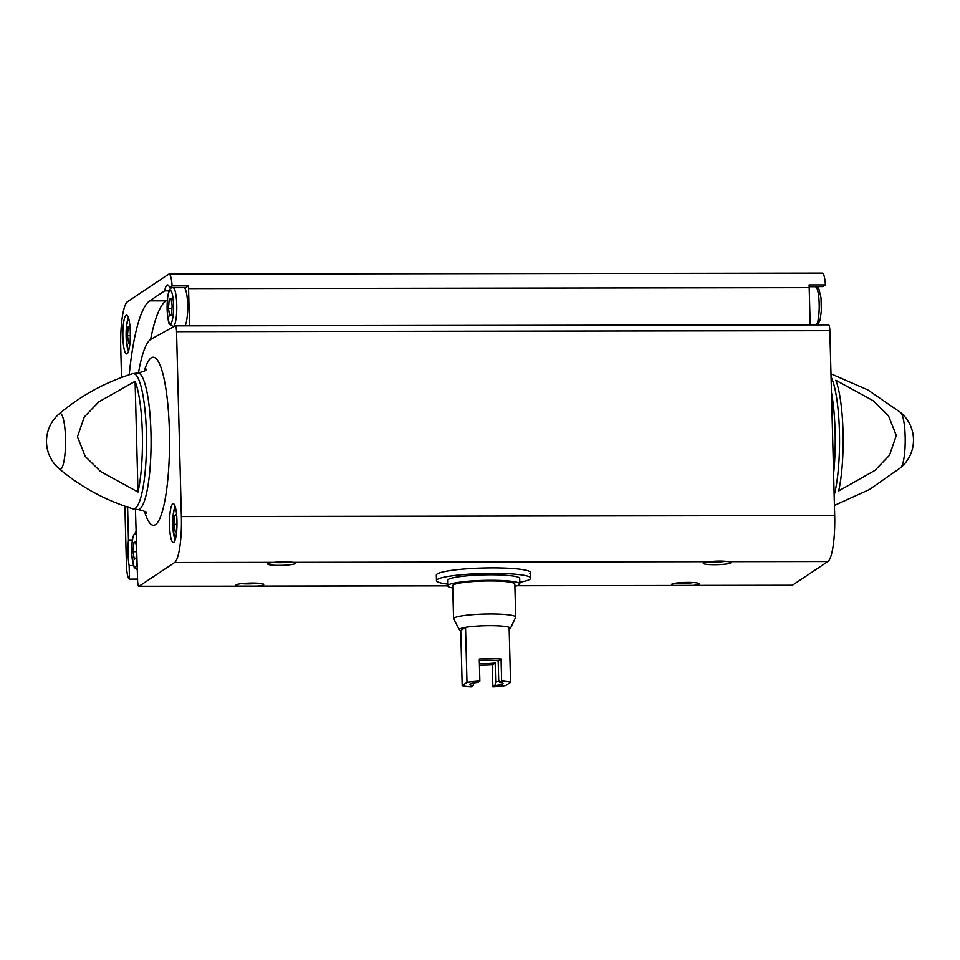 <?xml version="1.0" encoding="UTF-8"?>
<svg xmlns="http://www.w3.org/2000/svg" width="960" height="960" viewBox="0 0 960 960"><rect width="100%" height="100%" fill="white"/><g stroke="black" fill="none" stroke-linecap="round" stroke-linejoin="round"><path stroke-width="1.44" d="M447.684 584.124A47.16 5.88 -1.5 0 1 436.488 580.62L436.344 575.124A47.16 5.88 -1.5 0 1 483.336 568.008A47.16 5.88 -1.5 0 1 530.628 572.652A47.16 5.88 -1.5 0 1 529.764 573.816M810.168 324.888L809.196 287.664A16.644 3.204 -90.1 0 0 809.076 284.94L825.408 284.916L822.912 286.596L809.16 286.608M169.152 290.868L164.664 290.88L149.676 300.888A141.468 27.24 -90.1 0 0 129.204 374.796M167.364 299.964L166.008 300.864A141.468 27.24 -90.1 0 0 150.6 339.468M169.608 287.58L172.104 285.912L188.436 285.888L185.94 287.556L169.608 287.58A22.188 4.272 -90.1 0 0 167.568 284.928A22.188 4.272 -90.1 0 0 164.664 290.88M127.608 507.12L128.472 539.952L132.396 539.94M124.896 506.184L126.432 564.612A16.644 3.204 -90.1 0 0 129.504 579.12L129.144 565.608L133.428 565.608M129.504 579.12L137.58 579.108M825.408 284.916A16.644 3.204 -90.1 0 0 822.324 273.12L169.02 274.116A16.644 3.204 -90.1 0 0 168.624 274.248L127.512 301.692A41.052 7.908 -90.1 0 0 120.744 347.64L121.524 377.472M172.104 285.912A16.644 3.204 -90.1 0 0 169.02 274.116M189.528 325.836L188.556 288.612A16.644 3.204 -90.1 0 0 188.436 285.888M818.844 286.596A22.188 4.272 -90.1 0 0 818.364 288.216M130.296 332.028A19.416 3.744 89.9 0 1 126.624 353.916A19.416 3.744 89.9 0 1 122.856 334.5A19.416 3.744 89.9 0 1 126.564 315.084A19.416 3.744 89.9 0 1 130.296 332.028M129.144 565.608A22.188 4.272 89.9 0 1 128.472 539.952M292.944 562.332C287.58 561.528 281.28 561.54 274.056 562.356A13.872 1.728 -1.5 0 0 267.828 563.76A13.872 1.728 -1.5 0 0 281.64 565.344A13.872 1.728 -1.5 0 0 295.344 563.04A13.872 1.728 -1.5 0 0 292.944 562.332L709.596 561.696C716.82 560.88 723.12 560.868 728.484 561.672A13.872 1.728 -1.5 0 1 730.884 562.38A13.872 1.728 -1.5 0 1 717.18 564.684A13.872 1.728 -1.5 0 1 703.368 563.1A13.872 1.728 -1.5 0 1 709.596 561.696M792.036 585.252A6.66 1.284 -90.1 0 0 792.192 585.312A6.66 1.284 -90.1 0 0 792.36 585.252L827.916 561.516A41.052 7.908 -90.1 0 0 834.684 515.568L829.848 330.672A6.66 1.284 -90.1 0 0 828.564 324.864L175.26 325.86A6.66 1.284 -90.1 0 0 175.092 325.908L151.152 339.132A102.636 19.764 -90.1 0 0 138.504 372.9M135.456 509.376L137.616 580.5A6.66 1.284 -90.1 0 0 138.888 586.308A6.66 1.284 -90.1 0 0 139.056 586.248L174.612 562.512A41.052 7.908 -90.1 0 0 181.38 516.564L176.544 331.668A6.66 1.284 -90.1 0 0 175.26 325.86M517.308 585.672L674.88 585.492M691.74 585.468L692.916 585.408A13.872 1.728 -1.5 0 0 699.132 583.572A13.872 1.728 -1.5 0 0 685.332 582.42A13.872 1.728 -1.5 0 0 671.616 584.292A13.872 1.728 -1.5 0 0 674.028 585.432L792.36 585.252M139.056 586.248L239.352 586.164M256.2 586.14L257.388 586.068A13.872 1.728 -1.5 0 0 263.592 584.232A13.872 1.728 -1.5 0 0 249.804 583.08A13.872 1.728 -1.5 0 0 236.088 584.952A13.872 1.728 -1.5 0 0 238.488 586.104L447.72 585.78M843.012 431.724A66.444 12.792 89.9 0 1 838.668 490.944L874.908 470.412L889.464 455.316L896.292 435.504L888.456 415.752L873.144 400.716L835.764 380.244A66.444 12.792 89.9 0 1 843.012 431.724M138 492.012L100.608 471.528L85.296 456.492L77.46 436.752L84.3 416.928L98.856 401.844L135.096 381.312A66.444 12.792 -90.1 0 1 142.344 432.792A66.444 12.792 -90.1 0 1 138 492.012L135.096 381.312M176.964 520.632A19.416 3.744 89.9 0 1 173.292 542.52A19.416 3.744 89.9 0 1 169.524 523.104A19.416 3.744 89.9 0 1 173.232 503.688A19.416 3.744 89.9 0 1 176.964 520.632M725.556 561.312A11.472 1.428 -1.5 0 1 708.852 561.78M258.048 583.212A11.472 1.428 -1.5 0 1 241.56 583.644M290.016 561.972A11.472 1.428 -1.5 0 1 273.312 562.44M693.588 582.54A11.472 1.428 -1.5 0 1 677.1 582.972M184.932 325.848A19.416 3.744 -90.1 0 0 187.644 304.548A19.416 3.744 -90.1 0 0 183.912 287.676L173.016 287.688C169.764 287.472 167.268 290.664 167.1 309.3C167.904 319.344 168.72 324.276 169.548 324.096L173.076 326.532A19.416 3.744 -90.1 0 0 176.784 307.104A19.416 3.744 -90.1 0 0 173.016 287.688M136.644 548.208L135.672 541.608L133.836 542.832L133.14 551.7L134.268 559.344L136.104 558.12L136.716 550.38M135.852 542.832L133.836 542.832M136.608 551.7L133.14 551.7M129.912 325.692L128.184 326.856L127.488 335.712L128.616 343.356L130.02 342.42M130.02 326.844L128.184 326.856M130.332 335.712L127.488 335.712M169.2 299.472L171.024 298.248L172.164 305.892L171.456 314.76L169.632 315.984L168.492 308.34L169.2 299.472L171.204 299.472M171.972 308.328L168.492 308.34M176.58 514.296L174.852 515.46L174.156 524.328L175.284 531.96L176.688 531.024M176.688 515.448L174.852 515.46M176.988 524.316L174.156 524.328M436.488 580.62A47.16 5.88 -1.5 0 1 483.48 573.504A47.16 5.88 -1.5 0 1 530.772 578.148A47.16 5.88 -1.5 0 1 519.78 582.228M492.876 686.856L494.892 685.5A16.644 2.076 -1.5 0 0 502.872 683.244A16.644 2.076 -1.5 0 0 499.62 682.344L501.636 681A25.524 3.18 -1.5 0 1 510.552 682.296L505.74 685.512A25.524 3.18 -1.5 0 1 492.876 686.856L492.3 664.836L495.168 662.928L495.672 681.948L494.892 685.5M479.868 681.024L477.852 682.38A16.644 2.076 -1.5 0 0 469.86 684.108A16.644 2.076 -1.5 0 0 473.112 685.536L471.096 686.88A25.524 3.18 -1.5 0 1 462.192 685.584L466.992 682.368A25.524 3.18 -1.5 0 1 479.868 681.024L479.292 659.016A25.524 3.18 178.5 0 1 501.06 658.98L501.636 681M510.552 682.296L509.112 627.276A25.524 3.18 -1.5 0 1 510.396 628.44A25.524 3.18 -1.5 0 1 509.16 629.28M466.992 682.368L465.552 627.336A25.524 3.18 -1.5 0 1 489.792 625.656A25.524 3.18 -1.5 0 1 509.112 627.276M479.448 665.172A25.524 3.18 178.5 0 0 492.3 664.836M462.192 685.584L460.752 630.552A25.524 3.18 -1.5 0 1 459.468 629.784A25.524 3.18 -1.5 0 1 465.552 627.336L460.752 630.552M499.2 681.168A13.644 1.704 -1.5 0 1 495.672 681.948M499.62 682.344L498.696 679.932L498.192 660.9A13.644 1.704 178.5 0 0 479.328 660.6M473.112 685.536L473.892 681.984M479.412 663.6A13.644 1.704 178.5 0 0 483.192 663.66A13.644 1.704 178.5 0 0 495.168 662.928M459.468 629.784L453.648 618.984A31.068 3.876 -1.5 0 1 453.588 618.732A31.068 3.876 -1.5 0 1 484.536 614.052A31.068 3.876 -1.5 0 1 515.7 617.112A31.068 3.876 -1.5 0 1 515.64 617.352L510.396 628.44M453.588 618.732L452.712 585.708A31.068 3.876 -1.5 0 1 483.672 581.016A31.068 3.876 -1.5 0 1 514.836 584.076L515.7 617.112M452.772 587.988A36.06 4.5 -1.5 0 1 447.72 585.828A36.06 4.5 -1.5 0 1 483.66 580.392A36.06 4.5 -1.5 0 1 519.828 583.944A36.06 4.5 -1.5 0 1 514.896 586.356M256.572 586.128L447.72 585.84L447.576 580.332A36.06 4.5 -1.5 0 1 483.516 574.896A36.06 4.5 -1.5 0 1 519.684 578.448L519.828 583.944M498.192 660.9L501.06 658.98M166.008 300.864L149.676 300.888M188.556 288.612L809.196 287.664M728.484 561.672L827.916 561.516M181.38 516.564L834.684 515.568M174.612 562.512L274.056 562.356M831.06 376.956A67.656 13.02 89.9 0 1 839.424 431.568A67.656 13.02 89.9 0 1 834.156 495.288M905.16 436.524A27.912 5.376 89.9 0 1 900.732 467.628A36.06 36.06 0 0 0 900.648 412.524A27.912 5.376 89.9 0 1 905.16 436.524M132.816 508.776A67.656 13.02 89.9 0 0 146.388 432.624A67.656 13.02 89.9 0 0 132.612 373.704C105.312 382.212 80.868 395.58 59.268 413.808A27.912 5.376 89.9 0 1 65.496 437.796A27.912 5.376 89.9 0 1 60.888 469.044A27.912 5.376 89.9 0 1 59.352 468.912C81 487.068 105.492 500.364 132.816 508.776L138.024 509.556C143.784 510.756 146.652 511.98 146.628 513.24M176.544 331.668L829.848 330.672M144.348 371.04A84.036 16.176 89.9 0 1 169.38 430.512A84.036 16.176 89.9 0 1 162.024 512.496A84.036 16.176 89.9 0 1 144.552 511.416M831.468 392.748A68.316 13.152 89.9 0 1 835.104 431.496A68.316 13.152 89.9 0 1 833.592 473.688M132.612 373.704L137.82 372.924A68.316 13.152 89.9 0 1 150.96 432.54A68.316 13.152 89.9 0 1 138.024 509.556M137.1 562.992A16.644 3.204 89.9 0 1 132.912 563.136A16.644 3.204 89.9 0 1 132.252 541.596A16.644 3.204 89.9 0 1 136.248 535.272M128.664 350.76A16.644 3.204 89.9 0 1 126.108 334.5A16.644 3.204 89.9 0 1 128.616 318.228M167.148 309.228A16.644 3.204 -90.1 0 0 172.284 320.352A16.644 3.204 -90.1 0 0 171.54 291.756A16.644 3.204 -90.1 0 0 167.148 309.228M175.332 539.364A16.644 3.204 89.9 0 1 172.776 523.104A16.644 3.204 89.9 0 1 175.284 506.832M816.468 324.876A19.416 3.744 -90.1 0 0 819.168 303.576A19.416 3.744 -90.1 0 0 815.436 286.716L809.172 286.728M138.888 586.308L239.076 586.152M517.152 585.732L674.616 585.492M692.1 585.468L792.192 585.312M834.42 505.416L869.424 489.528L900.732 467.628M830.976 373.848L867.78 389.88L900.648 412.524M59.268 413.808A36.06 36.06 0 0 0 59.352 468.912M146.4 369.204C146.46 370.452 143.592 371.688 137.82 372.924M137.316 569.868L134.196 567.468L131.856 555.408L132.096 542.316L133.128 536.232L136.128 531.42M128.472 351.348L126.204 339.42L126.444 326.34L128.424 317.64M174.18 326.52L173.076 326.532M175.14 539.964L172.872 528.024L173.112 514.944L175.092 506.244M817.536 324.876L820.08 320.184L821.316 311.04L821.04 297.96L818.94 289.104L815.436 286.716M530.772 578.148L530.628 572.652"/></g></svg>
